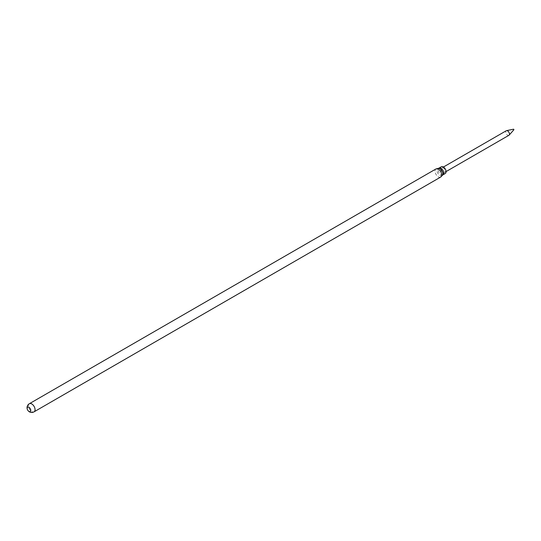 <?xml version="1.0" encoding="UTF-8"?>
<svg xmlns="http://www.w3.org/2000/svg" width="541" height="541" viewBox="0 0 541 541"><rect width="100%" height="100%" fill="white"/><g stroke="black" fill="none" stroke-linecap="round" stroke-linejoin="round"><path stroke-width="0.41" stroke-dasharray="2.71 2.03" d="M508.912 135.304A2.637 1.522 60 0 1 507.593 135.176A2.637 1.522 60 0 1 505.869 132.849A2.637 1.522 60 0 1 506.275 130.739M443.316 172.288A2.637 1.522 -120 0 0 444.634 172.417A2.637 1.522 -120 0 0 445.04 170.3A2.637 1.522 -120 0 0 443.316 167.981A2.637 1.522 -120 0 0 441.997 167.845A2.637 1.522 -120 0 0 441.591 169.962A2.637 1.522 -120 0 0 443.316 172.288M443.018 174.804L442.923 174.858A3.895 2.252 60 0 1 440.976 174.662A3.895 2.252 60 0 1 438.433 171.233A3.895 2.252 60 0 1 439.028 168.109L439.116 168.055M445.263 173.505A3.895 2.252 60 0 1 443.316 173.316A3.895 2.252 60 0 1 440.773 169.881A3.895 2.252 60 0 1 441.368 166.756M442.301 175.365A4.098 2.367 60 0 1 442.132 175.527A4.098 2.367 60 0 1 439.907 175.446A4.098 2.367 60 0 1 437.175 171.666A4.098 2.367 60 0 1 438.054 168.461L438.163 168.42M440.685 177.063A4.686 2.705 60 0 1 438.345 176.833A4.686 2.705 60 0 1 435.282 172.701A4.686 2.705 60 0 1 435.999 168.941M513.781 129.691L513.578 129.265M29.397 403.694A4.686 2.705 -120 0 0 28.423 405.838A4.686 2.705 -120 0 0 31.736 411.579A4.686 2.705 -120 0 0 34.083 411.816M444.634 172.417L446.068 171.585M441.997 167.845L443.431 167.02"/><path stroke-width="0.81" d="M513.578 129.265L513.781 129.691M443.431 167.02L506.275 130.739A2.637 1.522 60 0 1 506.545 130.638A2.637 1.522 60 0 1 507.593 130.868A2.637 1.522 60 0 1 509.237 132.964A2.637 1.522 60 0 1 509.135 135.122A2.637 1.522 60 0 1 508.912 135.304L446.068 171.585M439.028 168.109A3.895 2.252 60 0 1 439.218 168.014A3.895 2.252 60 0 1 440.976 168.298A3.895 2.252 60 0 1 443.471 171.571A3.895 2.252 60 0 1 443.099 174.736A3.895 2.252 60 0 1 442.923 174.858M439.116 168.055L441.368 166.756A3.895 2.252 60 0 1 443.316 166.946A3.895 2.252 60 0 1 445.865 170.381A3.895 2.252 60 0 1 445.263 173.505L443.018 174.804M438.054 168.461A4.098 2.367 60 0 1 438.278 168.393A4.098 2.367 60 0 1 439.907 168.758A4.098 2.367 60 0 1 442.464 172.011A4.098 2.367 60 0 1 442.301 175.365L441.091 176.731A4.686 2.705 60 0 1 440.685 177.063L34.083 411.816A4.686 2.705 -120 0 0 35.057 409.665A4.686 2.705 -120 0 0 31.736 403.924A4.686 2.705 -120 0 0 29.397 403.694A4.686 4.686 0 0 0 27.05 407.752A4.686 4.686 0 0 0 34.083 411.816M29.397 403.694L435.999 168.941A4.686 2.705 60 0 1 436.486 168.758A4.686 2.705 60 0 1 438.345 169.171A4.686 2.705 60 0 1 441.273 172.897A4.686 2.705 60 0 1 441.091 176.731M30.763 410.403A2.549 1.474 60 0 1 28.957 411.444A2.549 1.474 60 0 1 27.151 408.32A2.549 1.474 60 0 1 28.957 407.278A2.549 1.474 60 0 1 30.763 410.403M513.95 129.684L509.135 135.122M443.099 174.736L442.227 175.453M439.218 168.014L438.163 168.42M438.278 168.393L436.486 168.758M513.659 129.184L506.545 130.638"/></g></svg>

